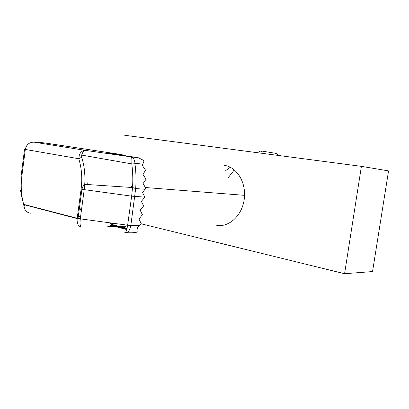 <?xml version="1.0" encoding="UTF-8"?>
<svg xmlns="http://www.w3.org/2000/svg" width="409" height="409" viewBox="0 0 409 409"><rect width="100%" height="100%" fill="white"/><g stroke="black" fill="none" stroke-linecap="round" stroke-linejoin="round"><path stroke-width="0.61" d="M215.63 225.016C229.234 228.687 244.372 213.682 244.5 195.267C245.109 180.257 235.727 166.775 224.306 165.354M124.694 135.277L361.408 166.356L344.577 273.723L141.11 223.789M361.408 166.356L388.55 170.896L372.543 271.55L344.577 273.723M79.392 154.74L81.657 155.088L81.688 157.255L78.758 158.728L79.392 154.74C80.788 151.785 82.756 150.328 85.287 150.374C83.922 150.461 82.71 152.03 81.657 155.088L131.785 163.907L131.821 162.864C132.015 159.29 131.8 157.307 131.177 156.903L85.287 150.374L34.208 142.189L39.806 142.363L47.193 143.303L121.483 154.566M121.345 154.546L106.299 152.69L138.559 157.813L131.177 156.903C133.38 157.583 134.627 159.704 134.924 163.268L134.97 163.825L131.785 163.907C132.807 171.637 133.058 179.51 132.531 187.532L135.681 188.554C136.284 180.159 136.044 171.918 134.97 163.825M80.593 216.601L77.434 216.504M34.208 142.189C29.32 142.112 26.355 144.53 25.302 149.438L78.758 158.728C81.688 168.176 82.47 178.304 81.105 189.116L77.199 218.278L23.656 204.347L24.417 208.176C25.348 211.09 27.454 212.762 30.731 213.196M138.559 157.813L143.012 160.088L143.687 160.849L143.856 161.494L142.802 164.167L131.821 162.864M126.775 229.526L111.064 225.477L111.565 224.372L127.071 228.345M111.064 225.477L107.812 226.468L123.804 226.75C124.888 226.939 125.727 226.361 126.315 225.022M110.752 222.931L111.565 224.372M126.463 232.762L132.173 232.813L137.035 232.174L137.838 231.724L138.216 231.197L137.516 227.767L141.187 223.508L138.937 219.014L142.409 214.74L140.164 210.195L143.631 205.952L141.391 201.366L144.858 197.153L142.542 192.506L145.762 188.278L143.119 183.529L146.003 179.275L143.017 174.428L145.543 170.164L142.189 165.226L142.802 164.167M139.587 225.65L130.829 225.477C129.827 230.722 127.792 233.145 124.725 232.747C125.834 232.987 126.805 230.471 127.634 225.201L80.292 218.846C79.709 224.178 80.179 226.898 81.698 227.005C78.375 226.596 76.861 223.795 77.158 218.595L77.199 218.278L78.017 218.462L77.158 218.59L23.456 204.526L23.027 205.747M23.998 206.617L24.883 204.97M24.417 208.176L23.702 207.838M21.841 176.269L25.302 149.438L24.55 149.249L21.11 175.972L21.841 176.269C20.624 186.095 21.232 195.451 23.656 204.347L21.268 194.807L20.537 189.929M228.416 177.409L234.255 169.929M261.683 151.744L260.927 150.906L256.975 152.644M230.241 167.271L225.758 170.563M260.927 150.906L276.187 153.421L279.112 155.548M87.654 184.536L87.879 182.542M81.688 157.255C84.331 165.619 85.348 174.653 84.745 184.341L84.213 189.638L81.105 189.116M81.289 211.397L78.906 205.512M111.09 223.503L107.71 222.522M122.179 154.674L122.674 155.292M132.434 187.526L131.478 186.289L131.422 187.455M124.725 232.747L125.272 232.747M80.941 226.801L81.698 227.005M117.526 223.841L111.207 223.703M84.213 189.638L131.652 196.146L132.531 187.532L84.745 184.341C83.676 184.74 82.736 186.386 81.928 189.28L78.017 218.462L80.292 218.846L84.213 189.638M144.863 197.128L131.652 196.146L127.634 225.201L130.829 225.477L135.681 188.554L145.21 189.28M244.495 195.338L145.573 187.532M126.933 228.922L111.534 224.96"/></g></svg>
